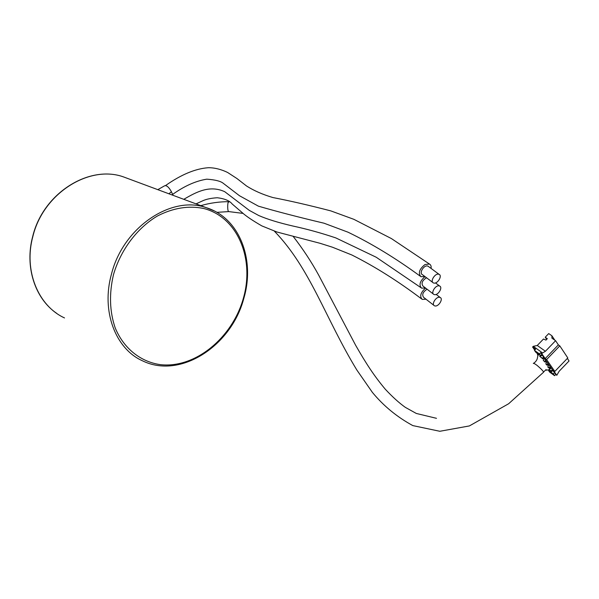 <?xml version="1.0" encoding="UTF-8"?>
<svg xmlns="http://www.w3.org/2000/svg" width="599" height="599" viewBox="0 0 599 599"><rect width="100%" height="100%" fill="white"/><g stroke="black" fill="none" stroke-linecap="round" stroke-linejoin="round"><path stroke-width="0.9" d="M439.202 285.888C435.593 284.832 430.524 293.008 433.886 294.438L434.387 294.611C438.011 295.629 443.05 287.483 439.673 286.052L439.202 285.888M426.54 277.764C422.243 280.497 421.06 283.275 422.991 286.09L433.384 294.049M439.718 297.329C436.162 296.333 431.145 304.344 434.425 305.76L434.949 305.939C438.513 306.905 443.5 298.923 440.213 297.508L439.718 297.329M427.065 289.212C422.901 291.945 421.748 294.671 423.628 297.366L433.931 305.378M438.678 274.215C435.009 273.099 429.887 281.455 433.347 282.893L433.818 283.065C437.502 284.143 442.586 275.817 439.119 274.372L438.678 274.215M428.562 266.555L427.596 266.008C423.927 264.87 418.888 273.144 422.355 274.604L432.822 282.503M431.078 268.419C431.377 266.27 430.838 264.818 429.446 264.039L424.991 264.541C419.315 269.078 417.96 273.129 420.91 276.701L424.848 276.483M533.38 363.503C533.147 362.814 534.375 363.443 537.063 365.383C541.069 368.812 543.226 371.028 543.525 372.046L543.3 372.488M541.736 354.63L542.237 355.417L539.684 356.263L542.919 358.951L544.064 357.76L543.563 357.041L542.417 358.232L539.684 356.263M550.631 367.314L551.11 368.003L549.193 369.665M548.444 364.17L548.939 364.873L547.8 366.843L548.167 367.457L549.538 368.445L550.668 367.269L544.064 357.76M546.243 360.995L546.752 361.729L545.831 363.863L546.333 364.574L547.351 365.308L548.489 364.125M544.027 357.805L544.543 358.546L543.271 360.433L545.142 362.14L546.288 360.957M552.607 370.624L553.394 371.193M549.29 369.463L551.709 371.56L552.832 370.384L552.345 369.688L551.222 370.863M542.417 358.232L542.919 358.951M554.809 371.447L546.595 359.595L559.803 345.87L567.8 357.932L554.809 371.447L553.409 370.437L556.785 375.303L554.494 372.788L553.371 373.956L554.577 375.678L549.687 372.129L548.482 370.399L549.148 369.703L551.709 371.56M545.427 351.261L537.266 345.481L543.488 339.012L545.951 340.097L547.329 338.675L545.225 337.215L548.721 333.576L551.889 335.762L551.926 338.165L555.595 340.696L545.427 351.261L541.661 353.5L545.195 358.591L546.595 359.595M541.661 353.5L540.56 352.714L539.407 353.912L540.68 355.731L541.825 354.541L540.56 352.714M543.563 357.041L541.825 354.541M552.345 369.688L550.668 367.269M554.494 372.788L552.832 370.384M556.785 375.303L559.152 371.253L569.05 360.965L567.35 358.404M559.803 345.87L558.373 344.889L555.595 340.696M545.195 358.591L558.373 344.889M545.786 360.239L544.648 361.429L545.142 362.14M547.995 363.421L546.857 364.596L547.351 365.308M550.182 366.566L549.043 367.741L549.538 368.445M555.7 374.517L554.577 375.678M551.889 335.762L554.809 340.157M542.357 352.781L533.282 346.319L537.266 345.481M545.225 337.215L546.67 339.356M539.407 353.912L534.45 350.363L535.603 349.172L532.601 347.031L533.282 346.319M548.482 370.399L553.371 373.956M532.601 347.031L534.727 350.078M536.689 352.871L537.752 354.398M534.45 350.363L535.731 352.19L540.68 355.731M544.648 361.429L543.271 360.433M547.8 366.843L549.043 367.741M546.857 364.596L545.831 363.863M533.627 363.308C536.045 361.631 537.363 359.542 537.573 357.049L538.224 354.084M157.792 189.658L164.718 185.742C166.702 185.256 168.94 187.262 171.441 191.77L173.021 195.319M425.582 288.074C420.595 292.552 419.465 296.325 422.183 299.395L426.009 299.215M424.998 276.596C419.892 281.148 418.738 284.997 421.554 288.156L425.432 287.962M537.962 355.379L537.475 354.683L538.187 353.949M538.276 355.259L537.475 354.683M128.486 178.764L123.566 176.93C89.423 164.523 43.255 193.178 32.87 236.44C23.488 270.576 38.224 305.962 64.52 317.934M216.86 212.338L228.84 211.597C227.306 211.904 227.47 202.342 228.414 202.222L229.402 201.691M243.291 298.542C254.785 259.247 237.953 217.152 203.63 208.474C188.595 205.405 173.193 207.905 157.432 215.992C137.193 228.002 120.706 249.828 113.503 274.574C109.025 293.69 109.587 311.473 115.203 327.908C123.731 348.476 140.54 361.736 160.09 364.611C194.989 368.804 232.232 337.933 243.291 298.542M32.743 236.306C43.098 193.2 89.146 164.478 123.566 176.93L206.273 207.681C239.817 217.909 255.354 260.191 243.763 298.579C231.469 345.668 180.404 379.706 142.21 360.68C115.465 348.685 101.006 311.053 111.504 273.983C123.252 227.021 171.643 195.057 206.273 207.681L214.42 211.02M171.441 191.77L168.851 193.769M165.601 185.51C181.25 174.541 195.506 168.611 208.377 167.72C217.28 167.608 225.531 171.396 227.792 172.587L236.949 178.532L246.533 185.982C253.811 190.632 262.587 194.488 272.859 197.543C289.894 200.822 309.219 205.27 330.82 210.893L353.844 219.316L391.402 238.567L429.446 264.039M200.792 205.644C210.174 202.956 219.593 201.631 229.058 201.683M293.278 236.538C302.907 248.944 311.345 261.763 318.601 274.986L355.559 345.129C366.453 364.207 374.263 376 385.209 389.133C392.397 396.86 399.106 402.932 405.328 407.357L416.305 413.452L436.499 418.327M543.525 372.046L546.108 369.553L546.251 370.234L549.32 369.643M228.84 211.597L243.112 213.409M274.349 231.139C310.417 268.397 325.235 318.159 356.884 370.077L372.398 392.397C383.51 405.897 396.98 416.964 412.793 425.589L439.823 431.28L469.369 425.934L508.648 403.741L543.57 372.204M196.038 203.877L202.762 200.777C206.311 199.153 211.155 198.142 217.302 197.745C224.685 198.658 229.657 200.747 232.217 204.027L242.131 212.563C245.815 215.977 252.381 220.425 261.83 225.898L277.03 232.038L320.038 243.284L332.4 247.192L351.823 254.972C374.802 266.495 398.013 281.118 421.449 298.819M172.624 194.42C184.38 186.019 195.768 180.935 206.782 179.168C215.131 179.767 220.612 181.138 223.217 183.272L239.488 195.738L258.394 206.161C276.858 211.537 298.736 217.22 324.044 223.21L348.041 232.202C371.769 243.658 395.797 258.296 420.131 276.102M183.788 199.325C196.764 191.732 209.762 184.896 224.715 191.687L249.259 210.354L258.753 215.528C267.236 219.227 278.64 222.731 292.963 226.048C306.793 229.02 321.079 232.974 335.814 237.908L376.232 257.248L420.798 287.572M439.119 274.372L428.038 266.166M440.213 297.508L436.169 294.416M439.673 286.052L435.503 282.915M56.74 313.382C35.012 298.684 24.492 266.712 32.728 236.35"/></g></svg>
